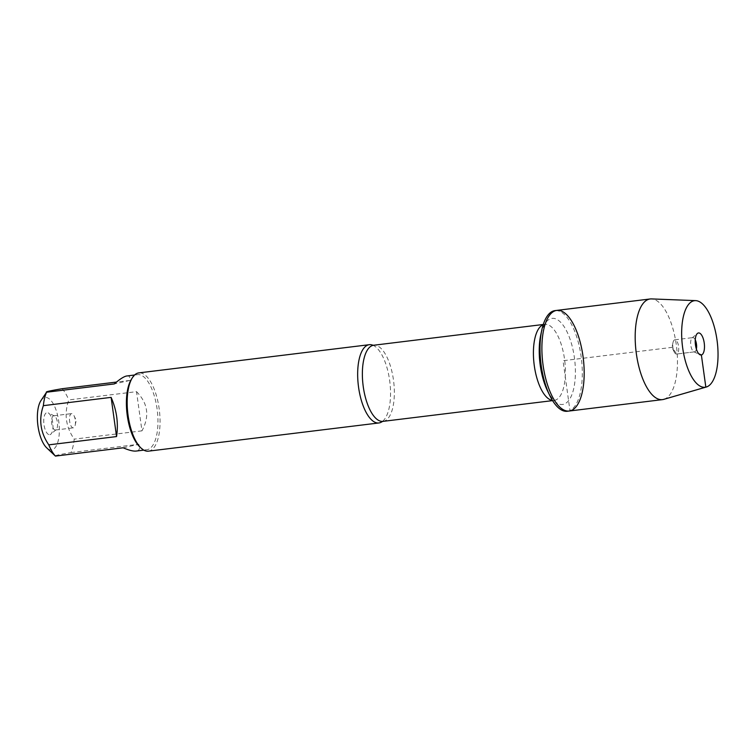 <?xml version="1.0" encoding="UTF-8"?>
<svg xmlns="http://www.w3.org/2000/svg" width="755" height="755" viewBox="0 0 755 755"><rect width="100%" height="100%" fill="white"/><g stroke="black" fill="none" stroke-linecap="round" stroke-linejoin="round"><path stroke-width="0.57" stroke-dasharray="3.77 2.83" d="M567.307 411.267A50.698 20.376 83 0 0 568.119 411.126A50.698 20.376 83 0 0 581.256 357.455A50.698 20.376 83 0 0 555 310.616M372.772 345.177A39.42 15.846 -97 0 1 389.835 381.898A39.42 15.846 -97 0 1 382.124 421.649M148.395 451.16A39.42 15.846 83 0 0 149.018 451.046A39.42 15.846 83 0 0 159.239 409.314A39.42 15.846 83 0 0 138.816 372.894M49.887 434.672A11.108 4.464 83 0 0 50.793 434.21A11.108 4.464 83 0 0 52.793 423.13A11.108 4.464 83 0 0 48.178 412.872A11.108 4.464 83 0 0 43.809 423.026A11.108 4.464 83 0 0 49.887 434.672M40.864 400.716A26.378 10.598 -97 0 1 44.734 397.564A26.378 10.598 -97 0 1 59.315 427.802A26.378 10.598 -97 0 1 46.621 447.772M136.523 391.656C147.971 403.245 149.783 416.307 141.959 430.85L136.523 391.656L68.762 399.942C63.977 413.806 65.789 426.877 74.207 439.136A37.844 15.213 -97 0 1 71.008 452.575C59.201 454.557 54.011 455.718 55.417 456.086M141.959 430.85L74.207 439.136M123.169 447.791L138.769 444.289C140.317 448.338 139.458 450.603 136.193 451.056M71.008 452.575L138.769 444.289M62.146 388.721A37.844 15.213 -97 0 1 68.762 399.942M127 375.924C129.35 375.669 130.322 377.17 129.907 380.426L114.316 383.936M129.907 380.426L116.496 382.068M139.675 446.762A37.844 15.213 83 0 0 146.772 449.763A37.844 15.213 83 0 0 147.376 449.659A37.844 15.213 83 0 0 157.182 409.597A37.844 15.213 83 0 0 137.58 374.631A37.844 15.213 83 0 0 136.976 374.735A37.844 15.213 83 0 0 131.417 379.255M55.549 430.01A7.172 2.878 -97 0 1 55.436 430.029A7.172 2.878 -97 0 1 51.708 423.262A7.172 2.878 -97 0 1 53.699 415.797A7.172 2.878 -97 0 1 54.445 415.948A7.172 2.878 -97 0 1 57.427 422.564A7.172 2.878 -97 0 1 56.134 429.708A7.172 2.878 -97 0 1 55.549 430.01M73.452 427.821A7.172 2.878 -97 0 1 73.339 427.84A7.172 2.878 -97 0 1 69.62 421.224A7.172 2.878 -97 0 1 71.48 413.636A7.172 2.878 -97 0 1 71.593 413.608A7.172 2.878 -97 0 1 74.075 415.835A7.172 2.878 -97 0 1 75.207 425.084A7.172 2.878 -97 0 1 73.452 427.821M569.194 411.031A50.698 20.376 83 0 0 583.266 358.238A50.698 20.376 83 0 0 556.879 310.38M663.787 399.357A50.698 20.376 83 0 0 676.555 346.819A50.698 20.376 83 0 0 651.499 298.914M676.725 354.019A7.172 2.878 -97 0 1 676.612 354.038A7.172 2.878 -97 0 1 674.13 351.811A7.172 2.878 -97 0 1 673.007 342.562A7.172 2.878 -97 0 1 674.876 339.807A7.172 2.878 -97 0 1 678.585 346.432A7.172 2.878 -97 0 1 676.725 354.019M696.384 349.074A7.172 2.878 -97 0 1 694.628 351.83A7.172 2.878 -97 0 1 694.515 351.849A7.172 2.878 -97 0 1 693.76 351.698A7.172 2.878 -97 0 1 690.778 345.082A7.172 2.878 -97 0 1 692.071 337.938A7.172 2.878 -97 0 1 692.769 337.617A7.172 2.878 -97 0 1 695.261 339.854M663.296 399.48L569.997 410.89L563.032 360.711L671.978 347.385L676.725 354.019L694.628 351.83L698.762 353.755M383.021 421.365A38.345 15.411 83 0 0 383.634 421.262A38.345 15.411 83 0 0 393.563 380.671A38.345 15.411 83 0 0 373.706 345.233M543.194 324.707A38.345 15.411 -97 0 1 544.751 324.31A38.345 15.411 -97 0 1 564.608 359.739A38.345 15.411 -97 0 1 554.68 400.339A38.345 15.411 -97 0 1 554.066 400.443A38.345 15.411 -97 0 1 552.462 400.433M552.584 400.622L554.736 400.471C555.34 400.452 553.33 401.66 547.573 390.977A43.365 17.431 83 0 0 563.268 404.34A43.365 17.431 83 0 0 570.572 340.703A43.365 17.431 83 0 0 540.731 335.06C543.742 323.3 545.988 323.999 545.393 324.121L543.27 324.49M137.58 374.631L134.607 374.999M146.772 449.763L143.799 450.131M54.445 415.948L48.178 412.872M56.134 429.708L50.793 434.21M55.436 430.029L73.339 427.84M53.699 415.797L71.593 413.608M75.207 425.084L76.227 420.271L74.075 415.835M673.007 342.562L671.978 347.385L674.13 351.811M676.612 354.038L694.515 351.849M674.876 339.807L692.769 337.617M693.76 351.698L700.027 354.774M692.071 337.938L697.422 333.436"/><path stroke-width="1.13" d="M555 310.616A50.698 20.376 83 0 0 541.779 330.133A50.698 20.376 83 0 0 549.772 395.507A50.698 20.376 83 0 0 567.307 411.267L569.194 411.031A50.698 20.376 -97 0 1 542.807 363.183A50.698 20.376 -97 0 1 556.879 310.38A50.698 20.376 -97 0 1 583.134 357.228A50.698 20.376 -97 0 1 569.997 410.89A50.698 20.376 -97 0 1 569.194 411.031A50.698 20.376 83 0 1 542.939 364.193A50.698 20.376 83 0 1 556.076 310.522A50.698 20.376 83 0 1 556.879 310.38L555 310.616M379.52 422.847A39.42 15.846 -97 0 1 378.887 422.96A39.42 15.846 -97 0 1 358.474 386.532A39.42 15.846 -97 0 1 368.685 344.799A39.42 15.846 -97 0 1 369.318 344.695A39.42 15.846 -97 0 1 372.772 345.177L373.706 345.233A38.345 15.411 83 0 0 363.061 385.173A38.345 15.411 83 0 0 383.021 421.365L382.124 421.649A39.42 15.846 -97 0 1 379.52 422.847M369.318 344.695L138.816 372.894A39.42 15.846 83 0 0 132.399 377.708A39.42 15.846 83 0 0 127.878 413.948A39.42 15.846 83 0 0 141.006 448.026A39.42 15.846 83 0 0 148.395 451.16L378.887 422.96M143.799 450.131L136.193 451.056C133.286 451.377 128.954 450.291 123.169 447.791L55.417 456.086L46.621 447.772A26.378 10.598 -97 0 1 46.017 447.149A26.378 10.598 -97 0 1 37.75 424.234A26.378 10.598 -97 0 1 40.864 400.716L46.555 392.223C45.149 391.864 50.349 390.694 62.146 388.721L116.496 382.068M116.553 436.569C118.554 423.338 116.742 410.267 111.117 397.375L116.553 436.569L48.801 444.855C40.383 432.587 38.571 419.525 43.365 405.661A37.844 15.213 -97 0 1 46.555 392.223L114.316 383.936C119.545 379.34 123.584 376.707 126.425 376.028L134.607 374.999M111.117 397.375L43.365 405.661M55.417 456.086A37.844 15.213 -97 0 1 48.801 444.855M132.399 377.708L131.417 379.255A37.844 15.213 83 0 0 127.076 414.042A37.844 15.213 83 0 0 139.675 446.762L141.006 448.026M695.695 300.632L651.499 298.914A50.698 20.376 83 0 0 650.168 298.971A50.698 20.376 83 0 0 649.366 299.112A50.698 20.376 83 0 0 636.229 352.783A50.698 20.376 83 0 0 662.484 399.621A50.698 20.376 83 0 0 663.787 399.357L706.265 387.032A43.62 17.535 83 0 0 717.25 341.845A43.62 17.535 83 0 0 695.695 300.632A43.62 17.535 83 0 0 693.854 300.801A43.62 17.535 83 0 0 682.747 348.376A43.62 17.535 83 0 0 706.265 387.032M695.261 339.854A7.172 2.878 -97 0 1 696.384 349.074M698.318 332.974A11.108 4.464 83 0 0 697.422 333.436A11.108 4.464 83 0 0 695.412 344.516A11.108 4.464 83 0 0 700.027 354.774A11.108 4.464 83 0 0 701.376 354.973A11.108 4.464 83 0 0 704.226 342.987A11.108 4.464 83 0 0 698.318 332.974M698.762 353.755L701.376 354.973L705.84 387.145L663.296 399.48M552.462 400.433A38.345 15.411 -97 0 1 534.106 364.25A38.345 15.411 -97 0 1 543.194 324.707M541.779 330.133L540.731 335.06A43.365 17.431 83 0 0 547.573 390.977L549.772 395.507M383.021 421.365L552.584 400.622M373.706 345.233L543.27 324.49M650.168 298.971L556.879 310.38M662.484 399.621L569.194 411.031"/></g></svg>
